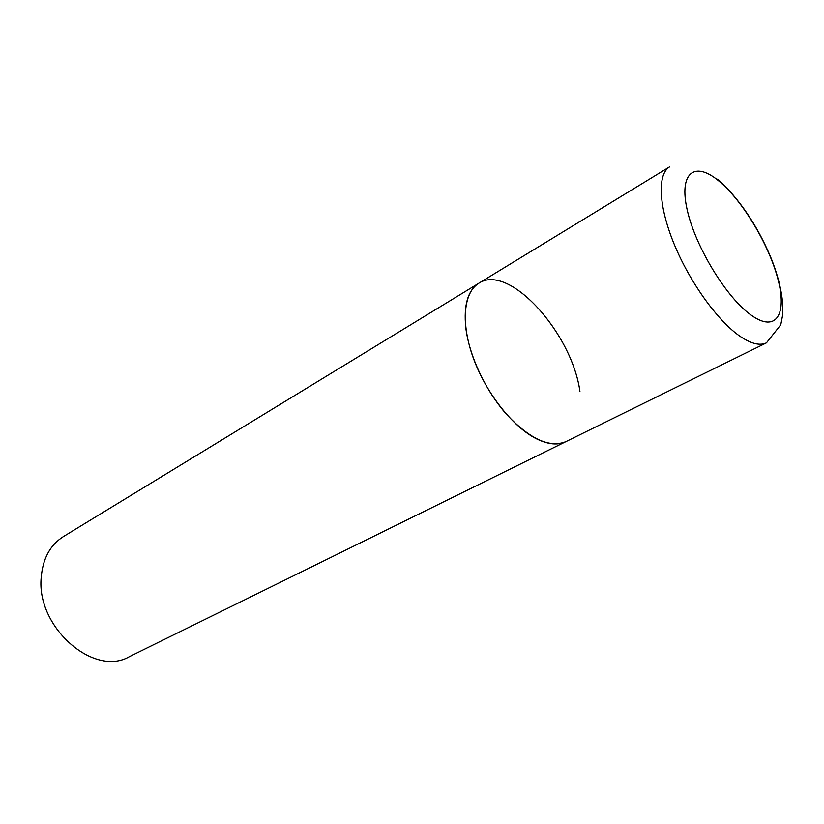 <?xml version="1.0" encoding="UTF-8"?>
<svg xmlns="http://www.w3.org/2000/svg" width="824" height="824" viewBox="0 0 824 824"><rect width="100%" height="100%" fill="white"/><g stroke="black" fill="none" stroke-linecap="round" stroke-linejoin="round"><path stroke-width="1.24" d="M536.486 438.821C548.145 444.538 557.951 445.475 565.913 441.623C549.773 448.163 530.131 439.233 506.966 414.853C485.738 391.05 469.113 355.7 465.787 327.622C463.531 305.096 467.877 290.295 478.826 283.219C463.531 292.324 460.575 323.039 473.347 358.1C486.036 393.12 512.837 427.028 536.486 438.821M478.826 283.219L63.376 536.599C50.171 545.004 42.776 558.631 41.2 577.49C36.163 627.249 94.06 677.462 129.389 656.656L766.464 342.836C760.006 345.946 751.272 343.814 740.271 336.45C717.931 321.298 689.801 282.344 674.125 244.038C658.366 205.681 657.253 174.111 669.685 166.808L478.826 283.219C508.954 262.959 571.887 332.865 579.931 391.369M751.498 315.365C776.229 332.947 787.353 314.129 777.897 279.006C768.771 244.069 741.94 199.614 718.229 180.507C694.447 160.927 678.677 172.813 687.226 210.017C695.394 246.953 726.892 298.36 751.498 315.365M766.464 342.836L780.781 324.738L782.573 315.448L782.8 305.086C781.708 290.233 777.619 274.145 770.543 256.82C756.957 224.911 739.365 199.006 717.766 179.086"/></g></svg>
